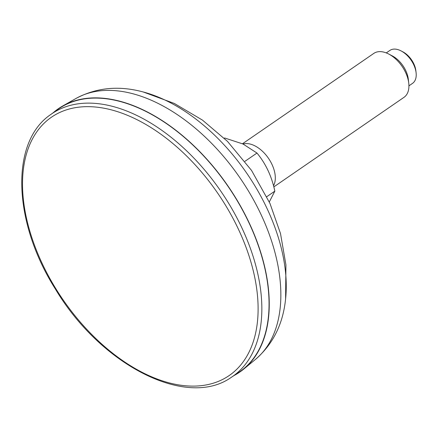 <?xml version="1.0" encoding="UTF-8"?>
<svg xmlns="http://www.w3.org/2000/svg" width="438" height="438" viewBox="0 0 438 438"><rect width="100%" height="100%" fill="white"/><g stroke="black" fill="none" stroke-linecap="round" stroke-linejoin="round"><path stroke-width="0.66" d="M53.108 112.818A159.897 95.785 55.5 0 1 62.711 105.985A159.897 95.785 55.5 0 1 249.359 223.254A159.897 95.785 55.5 0 1 243.747 369.075A159.897 95.785 55.5 0 1 233.936 375.607M249.195 223.281A159.629 95.621 55.5 0 1 238.557 372.574L231.39 377.277A159.443 95.511 -124.5 0 0 242.017 228.16A159.443 95.511 -124.5 0 0 50.638 114.597L57.592 109.582A159.629 95.621 55.5 0 1 249.195 223.281M386.267 52.916L389.875 50.436A19.989 11.974 55.5 0 1 400.294 50.518A19.989 11.974 55.5 0 1 401.06 50.896A19.989 11.974 55.5 0 1 416.1 72.746A19.989 11.974 55.5 0 1 412.53 83.368L408.928 85.848M401.06 50.896L402.84 51.821A17.323 10.375 55.5 0 1 415.87 70.759L416.1 72.746M242.493 143.763L373.789 53.414A26.652 15.965 55.5 0 1 387.69 53.524A26.652 15.965 55.5 0 1 388.709 54.027A26.652 15.965 55.5 0 1 408.758 83.165A26.652 15.965 55.5 0 1 404.006 97.324L273.821 186.9M388.709 54.027L392.262 55.878A21.32 12.773 55.5 0 1 408.304 79.185L408.758 83.165M273.526 185.756A26.652 15.965 -124.5 0 0 254.084 145.46A26.652 15.965 -124.5 0 0 243.03 144.009M224.283 138.244L224.661 137.986L243.019 144.003L256.98 153.048C265.806 163.735 271.757 176.437 274.834 191.154L269.299 201.951M266.819 196.667L274.834 191.154M244.941 161.326L256.98 153.048M255.557 359.33C273.049 344.098 283.068 323.939 285.598 298.864A153.141 91.734 -124.5 0 0 143.248 91.985C118.917 85.388 96.513 87.54 76.031 98.441A158.561 94.98 55.5 0 1 261.125 214.724A158.561 94.98 55.5 0 1 255.557 359.33L243.747 369.075M238.617 229.632A156.782 93.913 55.5 0 1 147.42 374.917A156.782 93.913 55.5 0 1 34.898 134.707A156.782 93.913 55.5 0 1 238.617 229.632M285.598 298.864L285.926 264.875L280.501 233.531L269.956 203.413L251.554 170.442L227.464 141.364L202.476 120.116L174.34 103.461L143.248 91.985M76.031 98.441L62.711 105.985M231.39 377.277C186.719 409.251 100.685 365.084 55.402 289.064C12.91 222.181 9.954 142.038 50.638 114.597"/></g></svg>
